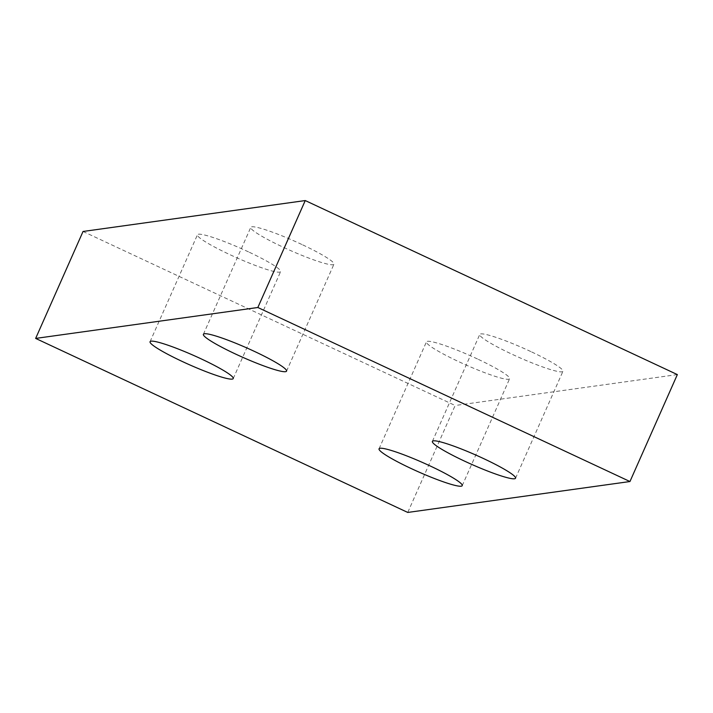 <?xml version="1.0" encoding="UTF-8"?>
<svg xmlns="http://www.w3.org/2000/svg" width="713" height="713" viewBox="0 0 713 713"><rect width="100%" height="100%" fill="white"/><g stroke="black" fill="none" stroke-linecap="round" stroke-linejoin="round"><path stroke-width="0.53" stroke-dasharray="3.56 2.67" d="M83.047 231.467L455.152 405.501L407.756 512.442M248.481 251.876A45.48 5.107 -156.1 0 0 197.456 234.764A45.48 5.107 -156.1 0 0 229.595 254.505A45.48 5.107 -156.1 0 0 280.619 271.617A45.48 5.107 -156.1 0 0 248.481 251.876M477.469 358.969A45.48 5.107 -156.1 0 0 426.445 341.857A45.48 5.107 -156.1 0 0 458.584 361.598A45.48 5.107 -156.1 0 0 509.617 378.71A45.48 5.107 -156.1 0 0 477.469 358.969M301.804 244.452A45.48 5.107 -156.1 0 0 250.78 227.34A45.48 5.107 -156.1 0 0 282.918 247.081A45.48 5.107 -156.1 0 0 333.951 264.193A45.48 5.107 -156.1 0 0 301.804 244.452M530.802 351.554A45.48 5.107 -156.1 0 0 479.769 334.433A45.48 5.107 -156.1 0 0 511.916 354.174A45.48 5.107 -156.1 0 0 562.94 371.295A45.48 5.107 -156.1 0 0 530.802 351.554M677.35 374.583L455.152 405.501M515.544 478.236L562.94 371.295M432.381 441.383L479.769 334.433M286.555 371.143L333.951 264.193M203.383 334.29L250.78 227.34M462.22 485.66L509.617 378.71M379.049 448.807L426.445 341.857M233.231 378.567L280.619 271.617M150.06 341.705L197.456 234.764"/><path stroke-width="1.07" d="M35.65 338.417L407.756 512.442L629.953 481.533L677.35 374.583L305.244 200.558L83.047 231.467L35.65 338.417L257.848 307.499L629.953 481.533M182.198 361.446A45.48 5.107 23.9 0 1 150.06 341.705A45.48 5.107 23.9 0 1 193.713 355.466A45.48 5.107 23.9 0 1 233.231 378.567A45.48 5.107 23.9 0 1 182.198 361.446M411.196 468.548A45.48 5.107 23.9 0 1 379.049 448.807A45.48 5.107 23.9 0 1 422.702 462.559A45.48 5.107 23.9 0 1 462.22 485.66A45.48 5.107 23.9 0 1 411.196 468.548M235.531 354.031A45.48 5.107 23.9 0 1 203.383 334.29A45.48 5.107 23.9 0 1 247.046 348.042A45.48 5.107 23.9 0 1 286.555 371.143A45.48 5.107 23.9 0 1 235.531 354.031M464.52 461.124A45.48 5.107 23.9 0 1 432.381 441.383A45.48 5.107 23.9 0 1 476.034 455.144A45.48 5.107 23.9 0 1 515.544 478.236A45.48 5.107 23.9 0 1 464.52 461.124M257.848 307.499L305.244 200.558"/></g></svg>
